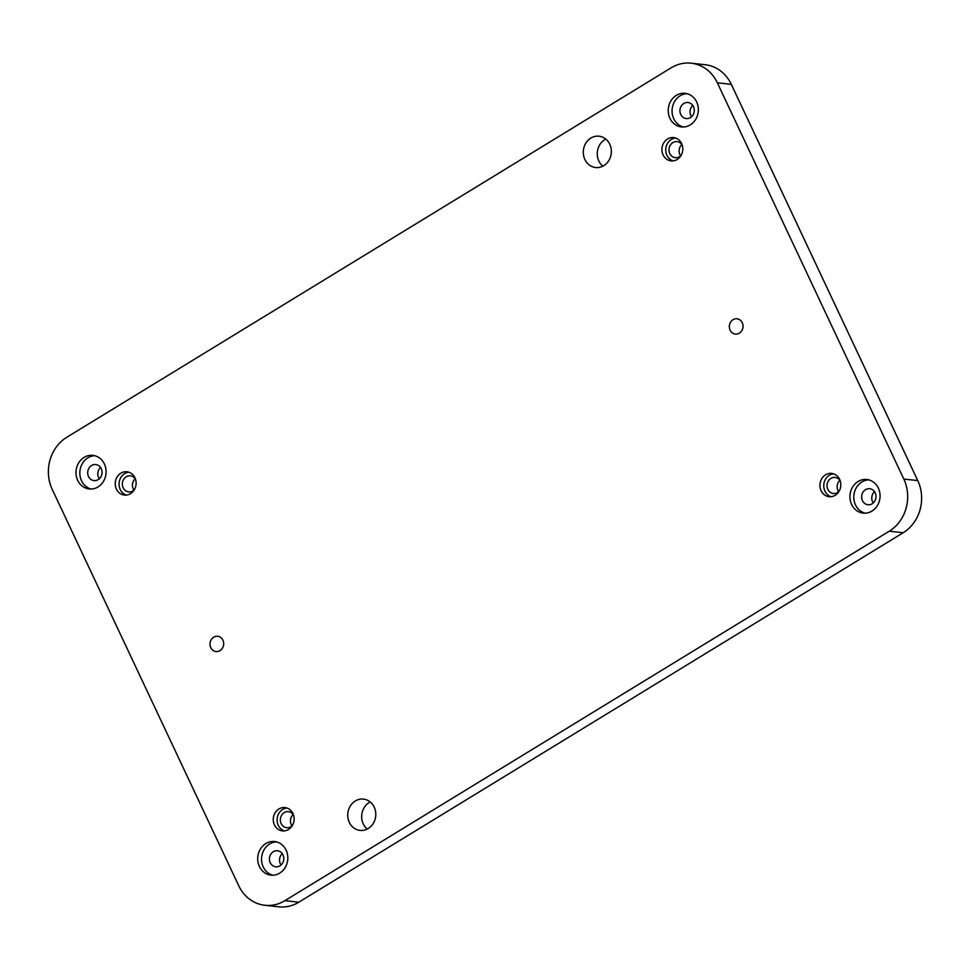<?xml version="1.0" encoding="UTF-8"?>
<svg xmlns="http://www.w3.org/2000/svg" width="970" height="970" viewBox="0 0 970 970"><rect width="100%" height="100%" fill="white"/><g stroke="black" fill="none" stroke-linecap="round" stroke-linejoin="round"><path stroke-width="1.45" d="M851.636 504.473A16.902 15.035 -83.8 0 0 863.167 513.118A16.902 15.035 -83.8 0 0 877.377 505.576A16.902 15.035 -83.8 0 0 878.371 488.14A16.902 15.035 -83.8 0 0 866.84 479.507A16.902 15.035 -83.8 0 0 852.63 487.037A16.902 15.035 -83.8 0 0 851.636 504.473M868.744 479.859A16.902 15.035 -83.8 0 0 855.479 504.897A16.902 15.035 -83.8 0 0 865.094 513.178M669.918 118.304A16.902 15.035 -83.8 0 0 681.449 126.937A16.902 15.035 -83.8 0 0 695.66 119.407A16.902 15.035 -83.8 0 0 696.642 101.959A16.902 15.035 -83.8 0 0 685.123 93.326A16.902 15.035 -83.8 0 0 670.9 100.856A16.902 15.035 -83.8 0 0 669.918 118.304M687.015 93.678A16.902 15.035 -83.8 0 0 673.75 118.716A16.902 15.035 -83.8 0 0 683.377 127.009M77.685 480.332A16.902 15.035 -83.8 0 0 89.216 488.965A16.902 15.035 -83.8 0 0 103.426 481.435A16.902 15.035 -83.8 0 0 104.408 463.999A16.902 15.035 -83.8 0 0 92.89 455.366A16.902 15.035 -83.8 0 0 78.679 462.896A16.902 15.035 -83.8 0 0 77.685 480.332M94.793 455.706A16.902 15.035 -83.8 0 0 81.528 480.756A16.902 15.035 -83.8 0 0 91.144 489.038M259.414 866.513A16.902 15.035 -83.8 0 0 270.933 875.146A16.902 15.035 -83.8 0 0 285.144 867.616A16.902 15.035 -83.8 0 0 286.138 850.181A16.902 15.035 -83.8 0 0 274.607 841.536A16.902 15.035 -83.8 0 0 260.396 849.077A16.902 15.035 -83.8 0 0 259.414 866.513M276.511 841.887A16.902 15.035 -83.8 0 0 263.246 866.937A16.902 15.035 -83.8 0 0 272.873 875.219M602.819 166.185A15.75 14.016 96.2 0 1 598.829 160.996A15.75 14.016 96.2 0 1 605.789 139.074M609.778 144.251A15.75 14.016 96.2 0 1 608.857 160.499A15.75 14.016 96.2 0 1 595.616 167.519A15.75 14.016 96.2 0 1 584.874 159.48A15.75 14.016 96.2 0 1 585.795 143.22A15.75 14.016 96.2 0 1 599.036 136.2A15.75 14.016 96.2 0 1 609.778 144.251M367.254 829.071A15.75 14.016 96.2 0 1 363.253 823.894A15.75 14.016 96.2 0 1 370.213 801.96M374.214 807.149A15.75 14.016 96.2 0 1 373.292 823.397A15.75 14.016 96.2 0 1 360.052 830.417A15.75 14.016 96.2 0 1 349.309 822.366A15.75 14.016 96.2 0 1 350.231 806.118A15.75 14.016 96.2 0 1 363.471 799.098A15.75 14.016 96.2 0 1 374.214 807.149M274.437 824.9A11.713 10.427 -83.8 0 0 282.428 830.89A11.713 10.427 -83.8 0 0 292.273 825.664A11.713 10.427 -83.8 0 0 292.964 813.575A11.713 10.427 -83.8 0 0 284.974 807.586A11.713 10.427 -83.8 0 0 275.116 812.811A11.713 10.427 -83.8 0 0 274.437 824.9M286.865 807.998A11.713 10.427 -83.8 0 0 278.269 825.312A11.713 10.427 -83.8 0 0 284.368 830.89M293.546 815.067A8.063 7.178 -83.8 0 0 288.417 811.635A8.063 7.178 -83.8 0 0 281.627 815.224A8.063 7.178 -83.8 0 0 281.154 823.554A8.063 7.178 -83.8 0 0 286.659 827.677A8.063 7.178 -83.8 0 0 292.419 825.434M291.97 825.87A8.063 7.178 96.2 0 1 291.267 824.658A8.063 7.178 96.2 0 1 293.207 814.545M116.412 489.086A11.713 10.427 -83.8 0 0 124.402 495.076A11.713 10.427 -83.8 0 0 134.26 489.85A11.713 10.427 -83.8 0 0 134.939 477.761A11.713 10.427 -83.8 0 0 126.949 471.784A11.713 10.427 -83.8 0 0 117.103 476.997A11.713 10.427 -83.8 0 0 116.412 489.086M128.852 472.184A11.713 10.427 -83.8 0 0 120.256 489.51A11.713 10.427 -83.8 0 0 126.343 495.088M135.533 479.265A8.063 7.178 -83.8 0 0 130.392 475.821A8.063 7.178 -83.8 0 0 123.614 479.422A8.063 7.178 -83.8 0 0 123.141 487.74A8.063 7.178 -83.8 0 0 128.634 491.863A8.063 7.178 -83.8 0 0 134.393 489.62M133.957 490.056A8.063 7.178 96.2 0 1 133.254 488.856A8.063 7.178 96.2 0 1 135.194 478.743M663.092 154.897A11.713 10.427 -83.8 0 0 671.082 160.887A11.713 10.427 -83.8 0 0 680.928 155.673A11.713 10.427 -83.8 0 0 681.619 143.572A11.713 10.427 -83.8 0 0 673.629 137.594A11.713 10.427 -83.8 0 0 663.771 142.808A11.713 10.427 -83.8 0 0 663.092 154.897M675.52 138.007A11.713 10.427 -83.8 0 0 666.923 155.321A11.713 10.427 -83.8 0 0 673.022 160.899M682.201 145.076A8.063 7.178 -83.8 0 0 677.06 141.644A8.063 7.178 -83.8 0 0 670.282 145.233A8.063 7.178 -83.8 0 0 669.809 153.563A8.063 7.178 -83.8 0 0 675.314 157.673A8.063 7.178 -83.8 0 0 681.073 155.43M680.625 155.867A8.063 7.178 96.2 0 1 679.921 154.666A8.063 7.178 96.2 0 1 681.861 144.554M821.105 490.711A11.713 10.427 -83.8 0 0 829.095 496.701A11.713 10.427 -83.8 0 0 838.953 491.475A11.713 10.427 -83.8 0 0 839.632 479.386A11.713 10.427 -83.8 0 0 831.642 473.396A11.713 10.427 -83.8 0 0 821.796 478.622A11.713 10.427 -83.8 0 0 821.105 490.711M833.545 473.809A11.713 10.427 -83.8 0 0 824.949 491.135A11.713 10.427 -83.8 0 0 831.035 496.701M840.226 480.877A8.063 7.178 -83.8 0 0 835.085 477.446A8.063 7.178 -83.8 0 0 828.307 481.047A8.063 7.178 -83.8 0 0 827.834 489.365A8.063 7.178 -83.8 0 0 833.327 493.487A8.063 7.178 -83.8 0 0 839.086 491.244M838.65 491.681A8.063 7.178 96.2 0 1 837.947 490.468A8.063 7.178 96.2 0 1 839.887 480.356M222.918 640.188A7.687 6.838 96.2 0 1 222.469 648.118A7.687 6.838 96.2 0 1 216.007 651.549A7.687 6.838 96.2 0 1 210.769 647.62A7.687 6.838 96.2 0 1 211.217 639.691A7.687 6.838 96.2 0 1 217.668 636.271A7.687 6.838 96.2 0 1 222.918 640.188M742.256 322.719A7.687 6.838 96.2 0 1 741.807 330.637A7.687 6.838 96.2 0 1 735.345 334.068A7.687 6.838 96.2 0 1 730.107 330.139A7.687 6.838 96.2 0 1 730.555 322.21A7.687 6.838 96.2 0 1 737.018 318.791A7.687 6.838 96.2 0 1 742.256 322.719M873.279 502.945A8.063 7.178 96.2 0 1 872.576 501.732A8.063 7.178 96.2 0 1 874.516 491.62M862.463 500.629A8.063 7.178 -83.8 0 0 867.956 504.752A8.063 7.178 -83.8 0 0 874.746 501.15A8.063 7.178 -83.8 0 0 875.219 492.833A8.063 7.178 -83.8 0 0 869.714 488.71A8.063 7.178 -83.8 0 0 862.936 492.299A8.063 7.178 -83.8 0 0 862.463 500.629M281.045 864.973A8.063 7.178 96.2 0 1 280.342 863.773A8.063 7.178 96.2 0 1 282.282 853.661M270.23 862.669A8.063 7.178 -83.8 0 0 275.735 866.78A8.063 7.178 -83.8 0 0 282.512 863.191A8.063 7.178 -83.8 0 0 282.985 854.861A8.063 7.178 -83.8 0 0 277.481 850.751A8.063 7.178 -83.8 0 0 270.703 854.34A8.063 7.178 -83.8 0 0 270.23 862.669M691.549 116.764A8.063 7.178 96.2 0 1 690.846 115.551A8.063 7.178 96.2 0 1 692.786 105.439M680.734 114.448A8.063 7.178 -83.8 0 0 686.239 118.57A8.063 7.178 -83.8 0 0 693.029 114.969A8.063 7.178 -83.8 0 0 693.489 106.651A8.063 7.178 -83.8 0 0 687.997 102.529A8.063 7.178 -83.8 0 0 681.207 106.13A8.063 7.178 -83.8 0 0 680.734 114.448M99.328 478.792A8.063 7.178 96.2 0 1 98.625 477.592A8.063 7.178 96.2 0 1 100.565 467.479M88.512 476.488A8.063 7.178 -83.8 0 0 94.005 480.611A8.063 7.178 -83.8 0 0 100.795 477.01A8.063 7.178 -83.8 0 0 101.268 468.692A8.063 7.178 -83.8 0 0 95.763 464.569A8.063 7.178 -83.8 0 0 88.973 468.158A8.063 7.178 -83.8 0 0 88.512 476.488M691.161 63.183L705.105 64.711A38.424 34.18 96.2 0 1 731.307 84.341L717.351 82.814A38.424 34.18 -83.8 0 0 691.161 63.183A38.424 34.18 -83.8 0 0 671.179 67.803L66.809 437.264A38.424 34.18 -83.8 0 0 52.234 489.413L238.693 885.659A38.424 34.18 -83.8 0 0 264.895 905.289A38.424 34.18 -83.8 0 0 284.877 900.681L889.247 531.208A38.424 34.18 -83.8 0 0 903.822 479.071L917.765 480.587A38.424 34.18 96.2 0 1 903.191 532.736L889.247 531.208M717.351 82.814L903.822 479.071M731.307 84.341L917.765 480.587M284.877 900.681L298.821 902.197L903.191 532.736M298.821 902.197A38.424 34.18 96.2 0 1 278.839 906.817L264.895 905.289"/></g></svg>
